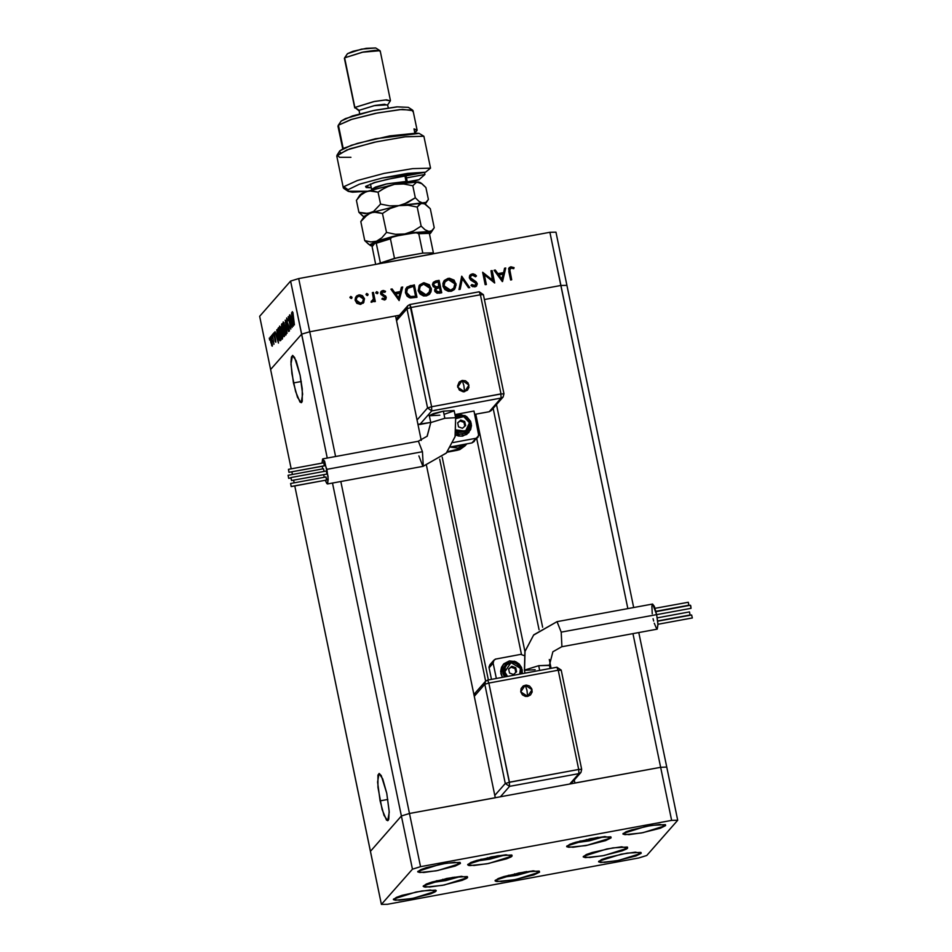 <?xml version="1.0" encoding="UTF-8"?>
<svg xmlns="http://www.w3.org/2000/svg" width="952" height="952" viewBox="0 0 952 952"><rect width="100%" height="100%" fill="white"/><g stroke="black" fill="none" stroke-linecap="round" stroke-linejoin="round"><path stroke-width="1.43" d="M293.478 382.894L290.991 364.08L292.466 355.489L296.143 360.868L300.166 375.29L294.668 357.595L292.74 355.489L291.431 356.976L290.943 361.831L291.883 373.696L295.572 391.534L299.999 402.089L301.641 402.41L302.2 401.22L302.284 388.88L300.166 375.29L302.653 394.116L301.165 402.708L297.488 397.329L293.478 382.894L301.296 381.454L293.478 382.894M380.05 800.918L377.551 782.104L379.039 773.512L382.716 778.891L386.726 793.313L381.228 775.618L379.301 773.512L378.003 774.999L377.92 787.328L382.145 809.557L386.572 820.112L388.214 820.434L388.773 819.244L389.166 810.914L386.726 793.313L389.225 812.139L387.738 820.731L384.061 815.352L380.05 800.918L387.869 799.478L380.05 800.918M409.515 813.532L340.757 481.522L409.515 813.532L495.29 797.728L409.515 813.532L401.423 815.995L409.515 813.532L401.423 815.995L332.474 483.045L401.423 815.995L370.435 851.266L401.423 815.995L370.435 851.266L294.763 485.865L381.443 904.4L387.5 904.257L638.649 857.978L646.729 855.527L677.717 820.255L671.66 820.398L420.51 866.677L412.418 869.128L381.443 904.4L370.435 851.266L401.423 815.995L412.418 869.128L401.423 815.995L409.515 813.532L420.51 866.677L409.515 813.532L660.664 767.264L666.721 767.122L638.851 632.556L666.721 767.122L660.664 767.264L574.877 783.068L660.664 767.264L666.721 767.122L660.664 767.264L409.515 813.532M335.568 456.508L309.733 331.748L395.52 315.945L421.296 440.407L395.52 315.945L309.733 331.748L335.568 456.508M426.496 465.564L495.29 797.728L426.496 465.564M484.449 299.559L560.883 285.469L566.94 285.326L633.675 607.543L566.94 285.326L560.883 285.469L627.808 608.625L549.875 232.336L298.726 278.603L309.733 331.748L399.435 315.219L309.733 331.748L298.726 278.603L549.875 232.336L555.944 232.193L566.94 285.326L555.944 232.193L549.875 232.336L560.883 285.469L566.94 285.326L560.883 285.469L484.449 299.559M270.654 369.471L301.641 334.2L309.733 331.748L301.641 334.2L327.286 458.031L290.646 281.066L259.658 316.338L270.654 369.471L301.641 334.2L309.733 331.748L301.641 334.2L270.654 369.471L291.229 468.8L270.654 369.471L301.641 334.2L290.646 281.066L298.726 278.603L290.646 281.066L259.658 316.338L270.654 369.471M632.985 633.627L671.66 820.398L632.985 633.627M574.877 783.068L574.246 780.033L574.877 783.068M551.125 668.352L549.292 659.522L551.125 668.352M542.616 627.285L496.492 404.529L542.616 627.285M294.132 482.831L293.585 480.201L294.132 482.831M292.407 474.465L291.859 471.835L292.407 474.465M524.933 651.418L475.798 414.144L524.933 651.418M493.184 408.277L539.058 629.796L493.184 408.277M439.705 459.197L485.663 681.108L439.705 459.197M451.2 279.21L447.607 278.912L455.472 284.172L455.972 283.601L448.106 278.341L444.215 280.65L449.403 278.21L454.14 280.185L456.127 284.886L454.294 289.575L451.545 291.205L448.285 291.371L444.822 289.515L443.132 286.695L442.918 283.458L443.906 281.09L448.106 278.341L444.465 280.34L442.977 286.052L450.915 291.36L454.532 289.313L455.972 283.601L454.271 289.587M291.467 324.989L289.61 315.076L292.169 327.476L288.944 319.087L290.8 329.035L288.242 316.635L291.467 324.989L288.242 316.635L290.8 329.035L288.944 319.087L292.133 327.512L289.444 315.255L291.467 324.989M286.861 321.954L286.623 318.087L287.778 320.11L287.754 320.919L286.933 319.289L286.921 321.252L289.027 326.929L289.396 331.01L286.861 321.954L289.289 331.118L289.206 327.678L287.028 321.788L286.933 319.289L287.754 320.919L287.778 320.11L286.671 318.016L286.861 321.954M285.231 320.062L288.575 331.57L285.779 322.668L287.04 333.307L285.231 320.062L287.04 333.307L285.779 322.668L288.575 331.57L285.255 320.05M283.22 321.943L285.564 327.666L286.219 333.593L285.981 334.902L285.338 334.759L282.923 323.799L283.22 321.943L283.636 329.535L285.779 335.068L285.493 327.345L283.22 321.943M279.662 326L281.947 331.391L282.673 337.317L282.423 338.96L281.78 338.805L279.364 327.845L279.662 326L280.09 333.581L282.22 339.114L281.947 331.391L279.662 326M276.746 329.713L278.448 343.089L275.057 331.629L276.318 335.104L277.127 334.188L276.746 329.713L277.127 334.188L276.318 335.104L275.057 331.629L278.472 343.065L276.746 329.713M269.249 338.043L269.654 340.126L269.249 338.043M272.046 340.626L272.01 346.04L270.213 338.615L270.558 336.651L271.629 338.876L270.416 336.722L270.701 342.149L272.248 346.171L272.046 340.626M271.558 335.425L271.951 337.508L271.558 335.425M272.391 334.664L273.95 344.267L272.391 334.664M272.986 333.795L273.391 335.866L272.986 333.795M275.616 339.459L275.83 342.089L275.176 341.292L273.914 332.76L275.616 339.459L274.866 338.186L275.176 341.292L275.782 342.208L275.616 339.459M278.234 335.497L277.52 329.749L278.436 327.785L281.007 340.185L279.781 340.542L278.329 335.961L279.983 340.792L281.007 340.185L278.436 327.785L278.234 335.497M281.506 324.287L281.994 323.74L284.565 336.139L284.053 336.651L281.673 328.452L281.506 324.287L283.006 334.104L284.041 336.651L284.565 336.139L281.994 323.74L281.506 324.287M291.562 312.851L293.264 326.227L289.884 314.767L291.133 318.242L291.943 317.325L291.562 312.851L291.943 317.325L291.133 318.242L289.884 314.767L293.287 326.203L291.562 312.851M292.49 312.97L294.454 324.882L292.169 313.494L292.228 311.697L292.954 312.637L292.228 311.697L292.716 316.504L294.454 324.882L292.978 312.863M493.065 280.495L491.053 270.761L492.16 270.546L494.731 282.946L484.294 274.735L486.317 284.505L485.211 284.707L482.64 272.308L493.065 280.495L482.64 272.308L485.211 284.707L486.317 284.505L484.294 274.735L494.731 282.946L492.16 270.546L491.053 270.761L492.565 281.066L493.065 280.495M473.346 274.557L469.872 275.342L472.144 273.914L470.109 275.033L469.3 277.913L469.574 275.818L470.871 274.39L473.073 273.855L475.119 274.604L476.464 275.925L475.548 276.746L472.406 275.176L470.859 276.044L470.419 277.734L476.131 281.744L477.285 284.101L475.869 286.552L472.727 286.707L471.026 285.469L471.883 284.517L474.953 285.576L475.964 283.315L470.752 280.066L469.3 277.913L476.119 283.755L474.62 285.659L471.883 284.517L471.026 285.469L474.762 286.957L476.607 285.933L477.214 283.506L476.131 281.744L470.419 277.734L470.871 276.032L472.406 275.176L475.548 276.746L476.464 275.925L472.144 273.914L471.633 274.485L475.905 276.437L474.06 274.842M461.684 276.163L469.657 287.575L468.467 287.79L462.315 278.781L460.209 289.313L459.019 289.527L461.684 276.163L459.019 289.527L460.209 289.313L462.315 278.781L468.467 287.79L469.657 287.575L461.684 276.163M426.448 283.767L422.843 283.482L430.709 288.742L431.22 288.159L423.354 282.899L419.463 285.207L423.997 282.803L429.376 284.743L431.363 289.456L430.911 291.99L429.173 294.477L426.472 295.846L423.533 295.929L420.058 294.085L418.285 290.943L419.142 285.648L423.354 282.899L419.713 284.898L418.214 290.622L426.151 295.917L429.768 293.882L431.22 288.159L429.519 294.156M402.648 287.04L399.185 300.558L390.903 289.206L392.105 288.98L394.759 292.621L400.375 291.586L401.435 287.266L402.648 287.04L401.435 287.266L400.375 291.586L394.759 292.621L392.105 288.98L390.903 289.206L399.185 300.558L402.648 287.04M350.788 296.429L352.038 297.274L351.217 298.5L349.967 297.655L350.788 296.429L349.967 297.655L351.8 298.178L352.038 297.274L351.49 298.404L352.038 297.274L350.788 296.429L350.276 297.012L350.788 296.429M364.533 298.738L363.688 302.593L360.332 304.39L356.714 303.176L355.084 299.999L355.405 297.714L357.143 295.596L359.808 294.846L362.474 295.667L364.533 298.738L358.88 294.941L356.238 296.37L355.167 300.463L357.071 303.462L360.82 304.319L363.962 302.189L363.188 303.152L364.533 298.738M366.817 293.478L368.067 294.323L367.246 295.548L365.996 294.704L366.817 293.478L365.996 294.704L367.829 295.227L368.067 294.323L367.52 295.453L368.067 294.323L366.817 293.478L366.306 294.061L366.817 293.478M372.327 292.633L373.434 292.431L375.314 301.486L374.207 301.689L373.922 300.356L371.768 302.284L370.994 302.129L371.411 301.046L372.887 300.523L373.41 298.619L372.327 292.633L373.398 298.821L370.994 302.129L373.267 301.534L373.922 300.356L374.207 301.689L375.314 301.486L373.434 292.431L374.707 301.594L373.434 292.431L372.327 292.633M376.659 291.669L377.849 292.312L377.289 293.68L375.897 293.085L376.659 291.669L375.838 292.895L377.67 293.406L377.908 292.514L377.361 293.644L377.908 292.514L376.659 291.669L376.147 292.24L376.659 291.669M386.286 297.167L384.941 299.832L381.907 299.095L382.502 298.178L384.489 298.785L385.203 297.655L380.871 294.37L380.598 292.609L381.526 291.074L383.477 290.491L385.56 291.3L385.001 292.276L382.442 291.859L381.692 293.252L386.286 297.167L381.716 293.406L382.073 292.157L385.001 292.276L385.56 291.3L382.728 290.55L381.193 291.395L380.61 293.656L385.179 297.417L384.263 298.845L382.502 298.178L381.907 299.095L384.489 299.963L385.786 299.249L386.286 297.167M405.481 292.8L405.695 289.051L407.087 286.992L414.394 284.886L416.952 297.274L409.503 297.786L407.123 296.215L405.481 292.8L410.431 298.012L416.952 297.274L414.394 284.886L410.05 286.159L414.394 284.886L416.357 297.393L413.882 285.457L410.55 285.588L406.635 287.445L405.481 292.8M435.802 280.935L439.146 280.316L441.716 292.716L437.051 293.24L434.957 291.502L434.695 289.622L435.623 287.909L433.255 286.659L432.494 284.434L433.231 282.351L435.802 280.935L433.35 282.209L432.577 285.183L435.623 287.909L434.731 290.812L439.3 293.156L441.716 292.716L439.146 280.316L441.109 292.823L439.146 280.316L435.802 280.935M505.81 268.036L502.347 281.542L494.064 270.201L495.278 269.975L497.932 273.617L503.548 272.581L504.608 268.262L505.81 268.036L504.608 268.262L503.548 272.581L497.932 273.617L495.278 269.975L494.064 270.201L502.513 281.518L505.81 268.036M511.057 268.059L509.748 269.761L511.712 279.817L510.605 280.031L508.665 268.631L510.855 266.774L514.139 267.655L513.687 268.738L511.057 268.059L513.687 268.738L514.139 267.655L510.855 266.774L509.189 267.667L508.868 271.653L510.605 280.031L511.712 279.817L510.01 271.57L509.498 272.153L511.117 279.936L509.498 272.153L510.153 268.583L511.057 268.059M476.773 284.684L476 282.685L473.251 281.007L473.751 280.435L473.251 281.007L475.619 282.316L476.131 281.744L475.619 282.316L476.702 284.077L477.214 283.506L476.321 286.219M350.003 297.095L351.526 297.857L350.003 297.095M361.974 296.25L358.833 295.453L356 296.667L358.88 294.941L358.368 295.525L364.021 299.321L363.45 302.76L364.092 299.761L362.7 296.857M357.048 297.191L355.762 300.832L357.048 297.191L359.106 296.048L363.414 298.94L362.569 302.105L360.082 303.783L360.594 303.212L356.274 300.261L355.762 300.832L360.082 303.783L357.333 303.188L355.715 300.487L356.726 297.571M361.95 302.807L361.403 303.26M360.082 303.783L362.569 302.105M366.032 294.144L367.555 294.906L366.032 294.144M371.506 301.677L372.803 300.63M375.873 292.335L377.397 293.085L375.873 292.335M384.501 298.904L382.085 298.833L383.751 299.428L384.894 298.488M380.967 291.693L382.728 290.55L382.216 291.122L385.06 291.883L385.56 291.3L384.882 292.181L383.347 291.11L380.967 291.693M382.073 292.157L381.205 293.978L381.716 293.406L381.692 294.787L382.204 294.216L381.692 294.787L383.251 295.477L383.763 294.894L383.251 295.477L385.072 296.417L385.584 295.846L385.738 299.011M385.81 298.69L384.215 295.846M383.918 295.715L381.514 294.62L381.692 292.621M391.212 289.634L392.105 288.98L391.593 289.563L394.247 293.204L400.375 291.586L394.247 293.204L391.212 289.634M401.304 287.778L402.137 287.623L399.019 300.332L402.137 287.623L401.304 287.778M398.257 298.702L395.104 294.358L398.257 298.702L398.769 298.119L395.604 293.787L395.104 294.358L400.03 292.966L398.257 298.702M406.587 287.563L410.05 286.159L407.623 286.897M411.3 297.321L415.584 296.215L410.836 296.726L406.599 292.597L407.48 288.504L413.537 286.362L415.584 296.215L412.264 297.25M406.242 290.289L406.968 289.087L406.087 293.168L406.599 292.597L406.087 293.168L410.324 297.31L410.836 296.726L408.801 296.881L406.587 294.668M406.087 293.168L406.028 291.05M430.102 293.24L430.411 292.561M430.613 291.955L430.851 290.027M430.816 289.384L430.054 286.885L427.841 284.493M423.2 295.227L419.642 292.966L418.713 289.372M418.785 288.861L419.951 286.516M428.483 293.418L427.269 294.465M426.77 294.751L425.318 295.239L425.83 294.656L419.32 290.42L418.82 290.991L425.318 295.227L428.959 292.871L425.318 295.227M425.056 295.275L423.7 295.298M420.427 285.981L418.82 290.991L420.427 285.981L423.664 284.16L430.102 288.373L428.959 292.871M435.147 288.456L435.623 287.909L435.147 288.456M433.112 282.506L438.646 280.899L433.243 282.399M434.195 283.172L433.184 285.552L433.684 284.981L433.184 285.552L435.671 287.397L438.015 287.123L438.515 286.54L436.171 286.826L433.684 284.981L434.195 283.172L438.301 281.792L438.753 286.98L434.088 286.909L433.184 285.552L433.588 283.863M435.647 291.895L435.326 291.169L438.325 292.502L438.836 291.931L435.837 290.586L436.302 288.861L439.526 287.671L440.348 291.645L437.872 292.573L435.814 292.085M436.278 288.884L435.837 290.586L435.326 291.169L435.492 289.872M435.837 290.586L437.004 291.919L440.348 291.645L439.526 287.671L436.623 288.563L435.837 290.586M454.866 288.682L455.175 287.992M455.377 287.397L455.615 285.457M455.58 284.815L454.818 282.327L452.605 279.936M447.952 290.657L444.405 288.397L443.477 284.803M443.549 284.303L444.715 281.947L443.572 286.433L450.082 290.669L450.593 290.086L444.084 285.85L443.572 286.433L445.191 281.411L448.416 279.602L454.866 283.803L453.723 288.313L450.082 290.669L453.723 288.313M453.247 288.861L452.033 289.896M451.534 290.181L450.082 290.669M449.82 290.717L448.463 290.741M461.53 276.984L468.848 287.718L461.53 276.984M461.803 279.352L459.804 289.384L461.803 279.352M470.359 276.604L469.907 278.305L470.419 277.734L470.609 279.448L471.109 278.865L470.609 279.448L473.251 281.007L470.002 278.627L470.871 276.032M471.371 285.1L471.883 284.517L471.371 285.1L474.12 286.243L475.762 285.065M475.286 285.612L474.441 286.159M474.12 286.243L472.977 286.171M476.524 285.838L476.714 285.267M491.149 271.225L492.16 270.546L494.04 282.613L491.149 271.225M483.794 275.318L484.294 274.735L485.71 284.612L483.794 275.318M482.819 273.188L492.565 281.066L482.819 273.188M494.385 270.63L495.278 269.975L494.766 270.558L497.42 274.188L503.548 272.581L497.42 274.188L494.385 270.63M504.477 268.761L505.31 268.619L502.192 281.328L505.31 268.619L504.477 268.761M501.43 279.686L498.277 275.354L501.43 279.686L501.942 279.115L498.777 274.783L498.277 275.354L503.203 273.962L501.43 279.686M509.356 267.702L510.855 266.774L510.355 267.357L513.628 268.238L514.139 267.655L513.461 268.631L512.069 267.476L509.617 267.571M510.153 268.583L509.498 272.153L509.249 270.594M509.237 270.332L509.665 269.142M359.106 296.048L356.786 297.536L356.274 300.261L357.845 302.605L360.594 303.212L362.902 301.677L363.414 298.94L361.855 296.596L359.106 296.048M400.03 292.966L395.604 293.787L398.769 298.119L400.03 292.966M414.715 296.37L415.584 296.215L413.537 286.362L408.039 287.98L406.468 291.133L407.504 294.775L410.062 296.584L414.715 296.37M423.664 284.16L420.13 286.35L419.38 290.681L421.7 293.87L426.353 294.537L429.733 291.693L429.971 287.849L427.745 284.945L423.664 284.16M436.171 286.826L439.253 286.409L438.301 281.792L435.005 282.565L433.803 283.815L434.136 285.909L436.171 286.826M448.416 279.602L444.655 282.137L444.144 286.112L446.464 289.301L450.855 290.039L454.068 287.861L454.866 283.803L452.498 280.388L448.416 279.602M503.203 273.962L498.777 274.783L501.942 279.115L503.203 273.962M272.57 344.981L271.558 345.171L272.57 344.981M272.129 344.993L270.868 341.958L270.725 337.781L272.082 340.757L272.129 344.993L271.57 339.471L270.892 337.865L270.475 338.733L272.129 344.993M275.866 341.173L275.176 341.292L275.866 341.173M274.366 337.187L275.259 338.115L274.366 337.187L273.926 332.76L274.366 337.187M277.425 334.902L276.318 335.104L277.425 334.902M277.96 340.661L276.663 336.282L277.496 335.52L278.162 340.626L277.306 335.556L276.663 336.282L277.96 340.661M278.543 329.237L280.792 339.174L280.031 339.555L278.389 335.318L277.889 330.368L278.734 329.202L277.865 330.546L278.115 333.854L279.495 339.067L280.578 339.102L278.543 329.237M282.113 337.746L280.245 333.402L280.055 327.179L281.97 331.546L282.113 337.746L281.304 329.618L280.102 327.179L279.686 329.368L280.721 335.378L282.113 337.746M283.268 331.118L282.673 331.237L283.268 331.118M284.136 335.044L283.16 333.902L283.506 331.046L284.327 335.021L283.315 331.082L283.018 333.045L284.136 335.044M283.053 329.808L281.828 328.273L282.28 325.156L283.244 329.773L282.089 325.191L281.768 327.976L282.411 330.011L283.053 329.808M285.659 333.7L283.803 329.356L283.613 323.133L285.529 327.5L285.659 333.7L284.993 326.024L283.755 323.156L283.244 325.322L284.279 331.332L285.659 333.7M292.24 318.039L291.133 318.242L292.24 318.039M292.776 323.799L291.49 319.42L292.312 318.658L292.978 323.763L292.121 318.694L291.49 319.42L292.776 323.799M533.56 635.055L524.992 651.43L524.564 670.041L524.992 651.43L533.56 635.055L557.063 621.656L561.156 632.188L561.942 646.61L552.85 651.799L561.942 646.61L561.156 632.188L557.087 621.644M550.149 668.542L549.459 665.174L538.725 665.745L524.564 670.041L538.725 665.745L549.328 665.484M526.956 690.212L525.278 685.142L520.803 691.83L527.61 696.436L526.956 690.212L527.61 696.436L525.373 696.412L522.41 694.793L520.803 691.83L521.113 688.522L523.207 685.976L526.397 685.047L529.61 686.059L531.751 688.665L532.108 691.997L530.55 694.912L527.61 696.436L532.085 689.748L525.278 685.142L526.956 690.212M656.666 614.611L691.069 608.268L690.486 605.246L655.976 611.612L690.486 605.246L690.843 605.96L691.069 608.268L656.666 614.611M657.975 624.286L692.282 617.967L691.688 614.933L657.725 621.204L691.688 614.933L692.282 617.967L657.975 624.286L692.259 617.979M657.689 620.894L690.069 614.933L689.474 611.898L657.261 617.848L689.474 611.898L690.069 614.933L657.689 620.894L690.033 614.956M688.796 605.258L655.904 611.315L688.855 605.246L688.272 602.211L655.036 608.352L688.272 602.211M652.56 604.056L654.333 606.412L656.666 614.587L561.156 632.188L656.666 614.587L652.572 604.056L557.063 621.656L533.727 634.865L524.921 651.477L524.445 670.363L535.167 669.792M538.725 665.745L539.701 670.458L538.725 665.745M500.99 673.516L503.382 664.341L514.318 661.164L522.22 669.613L522.279 673.671L521.589 667.578L519.209 664.032L515.675 661.64L509.403 660.938L503.882 663.818L501.561 667.293L500.895 673.635L502.549 677.3L500.99 673.516M503.322 664.413L500.895 673.635L502.394 677.336L500.669 671.529L501.454 667.4L503.346 664.377M521.303 668.911L515.234 662.08L506.381 663.794L503.62 672.219L504.834 671.85L511.01 662.616L521.327 668.923L514.758 661.902L505.619 664.567L502.763 673.195L505.619 664.567L514.723 661.914L521.327 668.923L520.934 673.921L521.315 668.958M652.263 613.742L651.834 605.936M652.025 604.853L652.322 604.211M656.666 614.587L657.963 623.953L657.189 629.177L657.987 624.607L656.666 614.587M656.582 628.844L654.226 623.227M653.643 621.013L653.108 618.633M509.558 786.376L578.899 773.607L569.748 784.008L578.899 773.607L580.898 772.465L578.899 773.607L578.673 769.49L581.731 769.323L580.898 772.465L581.731 769.323L578.673 769.49L578.899 773.607L509.558 786.376L505.286 783.484L494.814 795.42L505.286 783.484L509.558 786.376L509.332 782.258L509.558 786.376L500.419 796.788L509.558 786.376M491.887 663.592L490.589 664.115M489.899 664.71L489.007 667.078L491.482 679.347L489.09 667.78L493.148 663.163L493.945 660.105L495.956 658.962L520.72 654.405L524.076 655.535L520.72 654.405L495.278 659.165L493.338 661.081L493.148 663.163L489.09 667.78L489.887 664.722L493.945 660.105M474.274 696.221L484.747 684.298L505.286 783.484L509.332 782.258L505.286 783.484L484.747 684.298L485.544 681.239L487.626 680.061L488.792 683.06L487.626 680.061L485.544 681.239L484.747 684.298L488.792 683.06L484.747 684.298L474.274 696.221M496.313 678.455L493.148 663.163L496.313 678.455M520.934 673.921L521.327 668.923L520.399 668.982L519.721 674.147L520.399 668.982L518.197 664.889L514.104 662.663L511.01 662.616L506.952 664.722L505.25 667.269L504.834 671.85L503.62 672.219L505.964 676.682L503.62 672.219L502.763 673.195L504.489 676.943L502.573 671.434L504.774 665.519M507.535 676.384L504.834 671.85L507.535 676.384M516.579 671.803L515.734 667.709L511.771 666.317L508.665 669.018L509.51 673.112L513.473 674.504L516.579 671.803L513.473 674.504L509.51 673.112L508.665 669.018L511.771 666.317L508.701 669.197L511.771 666.317L515.734 667.709L514.972 668.578L511.01 667.185L514.972 668.578L515.734 667.709L516.579 671.803M515.782 672.493L514.972 668.578L515.782 672.493M655.904 611.327L688.832 605.258L688.26 602.211M691.009 608.28L656.678 614.623M561.156 670.22L558.181 670.279L561.156 670.22M473.917 694.52L475.619 693.687M556.884 667.328L558.122 670.244L556.884 667.328M578.673 769.49L509.332 782.258L488.792 683.06L509.332 782.258L488.84 683.012L509.391 782.199L578.673 769.49L509.332 782.258L578.721 769.43L558.181 670.232L488.84 683.012L558.181 670.232L578.673 769.49M422.45 451.783L423.235 466.206L446.488 452.962L423.235 466.206L422.45 451.783L326.941 469.384L328.262 479.392L327.476 483.961L325.203 480.26L326.845 483.64L327.726 483.806L328.059 476.619L324.596 461.208L322.597 459.007L322.05 463.124L322.847 458.852L326.941 469.384L422.45 451.783L418.356 441.252L422.45 451.783M455.591 417.654L444.87 418.237L430.72 422.533L427.198 436.23L430.72 422.533L444.87 418.237L443.406 411.145L433.315 413.608L429.126 415.762L439.848 415.191M418.095 441.419L427.127 436.302L430.72 422.533L429.245 415.453L443.406 411.145L444.87 418.237L455.603 417.666L455.056 436.599L446.488 452.962M463.862 385.548L464.528 391.772L468.991 385.096L462.184 380.479L463.862 385.548L462.184 380.479L465.516 380.859L468.11 383.013L469.015 387.333L467.456 390.249L463.398 391.867L459.316 390.13L457.591 386.048L459.245 382.014L462.184 380.479L457.71 387.166L464.528 391.772L463.862 385.548M326.274 471.038L290.967 477.547L291.526 480.57L326.893 474.048L326.274 471.038M326.833 474.06L291.49 480.582L290.931 477.535L326.31 471.014L326.857 474.072M323.775 462.815L288.468 469.324L289.027 472.347L324.394 465.825L323.811 462.791L324.37 465.849L288.991 472.359L288.397 469.336L323.811 462.791M323.418 468.765L288.111 475.274L288.67 478.297L290.836 477.892L288.646 478.32L288.075 475.262L323.454 468.753L324.108 471.418L323.454 468.753M325.917 476.988L290.61 483.497L291.169 486.52L326.548 479.998L325.917 476.988M290.55 483.509L325.953 476.976L326.548 478.844L326.512 480.022L291.145 486.543L290.55 483.509M324.287 477.273L323.644 474.655L324.287 477.273M327.488 483.961L422.985 466.373L418.892 455.841M471.228 423.402L468.836 432.577L455.544 434.79L460.708 436.159L466.718 434.433L470.669 429.638L471.454 425.508L470.597 421.367L466.563 416.464L460.53 414.548L455.223 415.869L465.064 415.607L471.228 423.402M455.52 434.945L468.789 432.648L462.72 436.099L458.483 436.04L455.52 434.945M470.324 422.748L468.336 430.399L456.115 431.494L467.575 431.161L470.336 422.724L469.419 422.771L465.576 431.173L456.294 429.947L458.65 431.482L463.243 431.994L466.099 430.851L469.003 427.341L469.419 422.771L470.336 422.724L464.397 415.893L455.556 417.452L464.362 415.905L470.324 422.748L467.468 431.375L455.901 432.934L458.923 434.16L462.458 434.219L467.492 431.351M322.252 466.23L322.585 468.908L322.252 466.23M477.963 437.182L471.894 442.93L450.903 446.797L471.894 442.93L478.785 435.516L474.001 411.085L454.961 414.596L474.001 411.085L478.773 434.112L477.975 437.17L475.964 438.313L453.069 442.525L475.964 438.313L471.894 442.93L474.191 441.43M430.518 422.486L419.856 424.449L431.791 410.859L501.133 398.091L489.185 411.68L474.679 414.358L489.114 411.728L491.196 410.55L489.185 411.68L501.133 398.091L500.907 393.973L431.577 406.742L411.026 307.555L406.98 308.781L396.508 320.717L406.98 308.781L427.531 407.98L406.98 308.781L407.777 305.723L409.788 304.592L407.777 305.723L406.98 308.781L411.026 307.555L409.86 304.545L431.577 406.742L427.531 407.98L417.047 419.903L427.531 407.98L431.577 406.742L431.791 410.859L427.531 407.98L431.791 410.859L431.625 406.683L500.954 393.914L480.415 294.727L411.085 307.496L431.577 406.742L500.907 393.973L501.133 398.091L503.132 396.96L501.133 398.091L431.791 410.859L419.856 424.449L417.952 424.294L430.518 422.486L417.976 424.366M444.727 414.168L454.009 410.895M454.116 410.538L443.406 411.145L454.128 410.586L455.603 417.666L455.127 436.54L446.31 453.164L422.985 466.373M474.512 440.812L474.715 440.145M462.351 447.63L465.861 444.989L450.617 447.262L457.936 448.023L465.861 444.989L458.233 449.118L462.351 447.63M465.219 445.762L459.864 449.57L457.15 450.344L458.233 449.118L447.547 451.688L458.233 449.118L457.15 450.344L447.142 452.188L457.15 450.344L466.397 444.417M466.873 443.858L465.861 444.989L466.873 443.858M455.794 418.69L458.531 416.833L463.124 416.452L467.206 418.678L469.419 422.771L463.755 416.619L455.794 418.69M457.674 422.807L458.519 426.901L462.482 428.293L465.599 425.592L464.743 421.51L460.792 420.106L457.674 422.807L460.792 420.106L464.743 421.51L463.981 422.367L460.03 420.974L460.792 420.106L457.71 422.985L460.03 420.974L463.981 422.367L464.743 421.51L465.599 425.592L462.482 428.293L458.519 426.901L457.674 422.807M470.312 422.7L465.04 416.179L456.758 416.595M464.802 426.282L463.981 422.367L464.802 426.282M326.476 480.01L291.145 486.543M288.051 475.286L288.67 478.297L288.051 475.286M288.397 469.336L289.027 472.347L288.397 469.336M290.895 477.559L291.526 480.57L290.895 477.559M489.03 411.704L491.196 410.55L503.132 396.96L503.965 393.807L500.907 393.973L503.965 393.807L503.132 396.96L503.965 393.807L483.426 294.62L480.427 294.763L483.426 294.62L479.189 291.764L480.355 294.727L479.189 291.764L409.86 304.545L407.777 305.723L396.151 319.003L397.853 318.17M480.415 294.727L411.085 307.496L431.625 406.683L500.954 393.914L480.415 294.727M604.199 836.641L589.288 840.794L572.902 843.127L604.199 836.641M579.804 841.068L586.468 840.414L598.153 837.332L586.468 840.414L586.277 839.509L586.468 840.414L579.804 841.068M505.214 854.884L473.917 861.358L490.304 859.025L505.214 854.884M499.098 855.669L487.483 858.656L499.098 855.669M480.82 859.299L487.483 858.656L480.82 859.299M487.293 857.74L487.483 858.656L487.293 857.74M460.697 876.411L445.786 880.552L429.4 882.885L460.697 876.411M436.302 880.838L442.966 880.183L454.663 877.101L442.966 880.183L442.775 879.267L442.966 880.183L436.302 880.838M504.62 877.161L532.608 870.913L515.151 875.578L501.311 877.399M508.213 875.34L514.877 874.686L526.575 871.604L514.877 874.686L514.687 873.781L514.877 874.686L508.213 875.34M372.149 246.687L375.707 264.418L372.149 246.687L375.754 241.986L376.326 243.176L390.487 238.881L394.521 258.361L376.849 264.216L398.091 257.492L422.819 253.149L394.521 258.361L390.487 238.881L390.963 237.75L394.425 236.31L416.655 232.502L418.785 233.668L422.819 253.149L433.422 252.887L422.819 253.149L418.785 233.668L429.388 233.407L428.817 232.217L414.941 232.562M384.322 262.835L432.172 254.017L384.322 262.835M372.22 246.021L376.028 242.284L380.36 262.669L376.326 243.176L390.487 238.881L391.998 237.048L394.425 236.31L415.381 232.514L418.785 233.668L429.388 233.407L429.078 232.502M433.422 252.887L429.388 233.407L433.422 252.887M378.837 240.725L388.594 237.762M419.166 232.121L428.4 232.336M393.164 236.608L375.683 241.963M512.105 856.098L488.697 863.428L473.953 865.523L467.67 864.797L470.788 862.548L476.607 860.501L497.42 855.836L511.629 855.027L512.105 856.098L511.057 856.883L506.607 858.787L486.817 863.785L469.848 865.57L468.348 865.32L467.884 864.249L491.291 856.919L506.036 854.825L512.105 856.098L511.902 855.134L512.105 856.098M611.089 837.867L587.682 845.186L572.937 847.28L566.654 846.554L569.76 844.317L575.591 842.258L596.404 837.593L610.613 836.784L611.089 837.867L605.591 840.557L585.801 845.554L568.832 847.328L566.678 846.637L566.868 846.007L590.276 838.676L605.02 836.582L611.089 837.867L610.886 836.891L611.089 837.867M627.666 848.137L604.258 855.467L589.514 857.562L583.231 856.836L586.349 854.587L592.168 852.528L612.981 847.863L627.201 847.066L627.666 848.137L626.618 848.922L622.18 850.826L602.378 855.824L585.409 857.597L583.255 856.907L583.445 856.276L606.852 848.946L621.596 846.852L627.666 848.137L627.463 847.161L627.666 848.137M539.498 872.127L516.091 879.458L501.347 881.552L495.064 880.826L498.182 878.589L504.001 876.53L524.814 871.865L539.022 871.056L539.498 872.127L534.001 874.828L514.211 879.815L497.242 881.6L495.742 881.35L495.278 880.279L518.685 872.948L533.429 870.854L539.498 872.127L539.296 871.163L539.498 872.127M467.587 877.625L444.179 884.955L429.435 887.05L423.152 886.324L426.27 884.075L432.089 882.028L452.902 877.363L467.111 876.554L467.587 877.625L466.539 878.41L462.089 880.314L442.299 885.312L425.33 887.097L423.83 886.847L423.366 885.776L446.774 878.446L461.518 876.352L467.587 877.625L467.384 876.661L467.587 877.625M460.411 863.44L437.944 870.473L423.795 872.484L417.75 871.794L420.748 869.64L426.341 867.665L446.321 863.19L459.959 862.405L460.411 863.44L455.139 866.022L436.147 870.818L419.844 872.532L417.773 871.865L417.964 871.258L440.431 864.226L454.592 862.214L460.411 863.44L460.221 862.512L460.411 863.44M641.196 853.397L618.729 860.429L604.568 862.441L598.534 861.738L601.533 859.585L607.114 857.621L627.094 853.135L640.744 852.361L641.196 853.397L635.924 855.979L616.92 860.775L600.629 862.488L598.558 861.822L598.748 861.215L621.216 854.182L635.365 852.171L641.196 853.397L641.005 852.468L641.196 853.397M436.028 891.191L413.561 898.224L399.412 900.235L393.366 899.545L396.365 897.391L401.958 895.416L421.938 890.941L435.576 890.168L436.218 890.596L435.028 891.941L430.756 893.773L411.764 898.569L395.461 900.283L393.39 899.616L393.581 899.009L416.048 891.976L430.209 889.965L436.028 891.191L435.837 890.263L436.028 891.191M665.579 825.646L643.112 832.679L628.951 834.69L622.917 833.988L625.916 831.834L631.497 829.858L651.477 825.384L665.127 824.611L665.579 825.646L660.307 828.228L641.303 833.024L625.012 834.726L622.941 834.059L623.132 833.464L645.599 826.431L659.748 824.42L665.579 825.646L665.388 824.718L665.579 825.646M387.5 904.257L381.443 904.4L412.418 869.128L420.51 866.677L671.66 820.398L677.717 820.255L666.721 767.122L677.717 820.255L646.729 855.527L638.649 857.978L387.5 904.257M424.901 174.478L418.975 179.726L412.002 181.963L418.975 179.726L407.289 181.88L418.975 179.726L424.901 174.478L406.468 177.869L424.901 174.478L424.473 172.419L424.901 174.478M348.135 191.281L367.282 191.221L352.514 192.137L348.253 191.352L348.039 189.65L359.44 184.236L382.264 178.024L425.58 172.217L430.494 168.111L412.704 168.587L384.192 173.407L357.321 180.487L343.767 186.759L343.862 188.532L348.123 191.269L348.039 189.65L343.767 186.759L357.321 180.487L384.192 173.407L412.704 168.587L430.494 168.111L423.89 136.231L404.505 136.898L373.838 142.36L346.849 149.952L336.734 155.973L343.339 187.853L343.767 186.759L348.039 189.65L359.44 184.236L382.264 178.024L407.611 173.407L425.58 172.217L387.476 179.297L374.802 182.486L365.735 186.39L366.211 187.508L371.256 187.758L365.616 186.532L374.433 182.605L392.022 178.393L425.58 172.217L430.494 168.111L423.89 136.231L419.166 133.423L375.481 138.766L351.264 145.311L339.781 150.94L336.96 155.152L349.777 148.917L376.718 141.717L405.742 136.743L423.89 136.231L419.166 133.423L416.286 133.185L389.773 135.957L357.369 143.383L344.065 148.119L339.769 150.951M412.573 110.063L408.313 107.314L396.746 106.898L374.541 110.337L352.454 115.954L341.173 121.035L338.377 125.236L350.836 119.619L375.255 113.407L399.78 109.611L412.573 110.063L412.656 111.539M390.439 100.519L380.169 50.92L375.147 50.337L363.343 52.015L344.624 57.882L347.432 53.681L353.013 51.289L366.33 48.302L375.695 47.909L361.474 49.183L347.432 53.681L344.624 57.882L354.894 107.481L373.612 101.614L385.417 99.936L390.272 100.96L386.56 99.877L374.779 101.388L354.894 107.481L359.166 110.361L375.076 105.493L384.501 104.292L387.464 105.148M347.313 53.859L344.445 58.322L354.715 107.921L344.624 57.882L362.188 52.253L379.955 50.658L380.003 51.36M388.249 107.921L387.607 104.803L374.148 105.672L359.166 110.361L359.678 113.835M417.071 130.257L413.989 128.865L414.87 133.161L413.989 128.865L417.059 130.103L414.727 132.459L416.69 131.031M417.059 130.091L413.025 110.622L402.458 109.397L377.694 112.919L351.776 119.321L338.377 125.236L343.196 148.536L338.008 126.152L342.696 148.798M340.28 152.427L339.567 151.666M341.018 121.249L338.198 125.462L341.173 121.035L345.588 118.464L372.958 110.67L397.46 106.838L408.337 107.326M359.202 110.932L354.894 107.481L359.047 110.837M350.979 157.306L339.567 157.342L336.96 155.152M370.459 183.938L371.589 189.4L375.457 187.056L385.834 184.081L406.04 181.427L404.921 176.025L406.04 181.427L407.313 181.999L406.04 175.811M370.459 245.58L372.208 246.08L370.304 245.461L370.387 244.378L376.575 241.177L370.745 241.963L364.783 240.57L360.832 221.554L367.936 214.248L373.589 212.117L382.514 213.438L386.452 232.455L381.907 237.762L376.575 241.177L404.778 233.918L395.592 234.263L386.452 232.455L382.514 213.438L390.213 208.547L398.912 205.584L408.087 205.227L417.238 207.036L421.177 226.064L413.477 230.955L404.778 233.918L428.662 231.586L425.02 229.825L421.177 226.064L417.238 207.036L421.165 203.359L424.556 203.799L430.28 208.762L434.219 227.778L431.756 230.717L428.662 231.586L430.673 233.109L429.53 234.097L430.625 232.217L425.02 229.825L421.177 226.064L413.477 230.955L404.778 233.918L395.592 234.263L386.452 232.455L381.907 237.762L376.575 241.177L370.745 241.963L364.783 240.57L370.447 245.568L376.575 241.177L392.938 236.417L412.418 232.657L430.28 231.467L431.756 230.717L434.219 227.778L430.28 208.762L425.52 204.347L422.783 203.24L398.912 205.584L408.087 205.227L417.238 207.036L419.701 204.109L422.783 203.24L419.166 201.491L415.298 197.719L403.398 204.394L370.709 212.831L376.54 212.046L382.514 213.438L390.213 208.547L398.912 205.584L389.725 205.929L380.586 204.121L373.493 211.427L364.378 216.223L360.832 221.554L364.783 240.57L368.626 244.343M361.998 219.876L365.378 216.247L370.709 212.831L364.878 213.617L358.904 212.236L363.962 216.842M424.806 203.93L419.166 201.491L415.298 197.719L412.835 185.783L416.762 182.106L420.201 182.498L418.392 181.987L394.509 184.319L414.501 181.844L421.117 183.093L425.877 187.496L428.34 199.444L425.877 202.371L422.783 203.24L425.52 204.347M364.461 217.139L370.709 212.831L398.912 205.584L425.877 202.371L428.34 199.444L425.877 187.496L422.01 183.724L416.762 182.106L412.835 185.783L415.298 197.719L407.611 202.621L398.912 205.584L389.725 205.929L380.586 204.121L378.111 192.185L385.81 187.294L394.509 184.319L366.306 191.578L394.509 184.319L403.696 183.974L412.835 185.783L403.696 183.974L394.509 184.319L390.022 185.509L381.859 189.543L378.111 192.185L380.586 204.121L373.493 211.427L367.841 213.545L358.904 212.236L356.441 200.289L360.987 194.981L366.306 191.578L359.975 194.97L362.26 193.315L369.186 190.864L378.111 192.185L372.149 190.793L366.306 191.578L360.987 194.981L356.441 200.289L358.904 212.236L362.76 215.997M359.975 194.97L357.595 198.623M371.673 189.091L386.917 183.843L406.04 181.427M521.47 654.345L476.773 438.527M488.317 679.93L442.192 457.234M407.48 288.515L406.968 289.087M445.191 281.411L444.679 281.994M280.031 339.555L280.84 339.4M282.006 337.817L282.661 337.698M280.055 327.179L280.697 327.06M285.564 333.771L286.219 333.652M283.613 323.133L284.255 323.014M549.459 665.174L552.922 651.715L561.692 646.765L657.201 629.165M525.028 673.159L524.445 670.351M473.906 694.484L485.544 681.239L487.626 680.061L556.956 667.281L561.192 670.125L581.731 769.323L580.898 772.465L570.95 783.793M322.859 458.852L418.356 441.252M290.836 477.916L288.646 478.309M324.37 465.849L289.003 472.359M326.869 474.072L291.502 480.582M489.114 411.728L474.679 414.382M604.425 836.629L588.895 840.902L572.688 843.198M473.703 861.429L489.673 859.18L505.441 854.86M460.923 876.387L445.393 880.659L429.185 882.956M501.097 877.47L517.162 875.197L532.834 870.89M393.7 236.465L375.54 241.975M390.356 100.852L387.631 104.922M379.955 50.658L375.695 47.909M430.673 233.097L433.791 228.444M425.211 204.156L427.924 200.11M420.189 182.498L421.117 183.093"/></g></svg>
